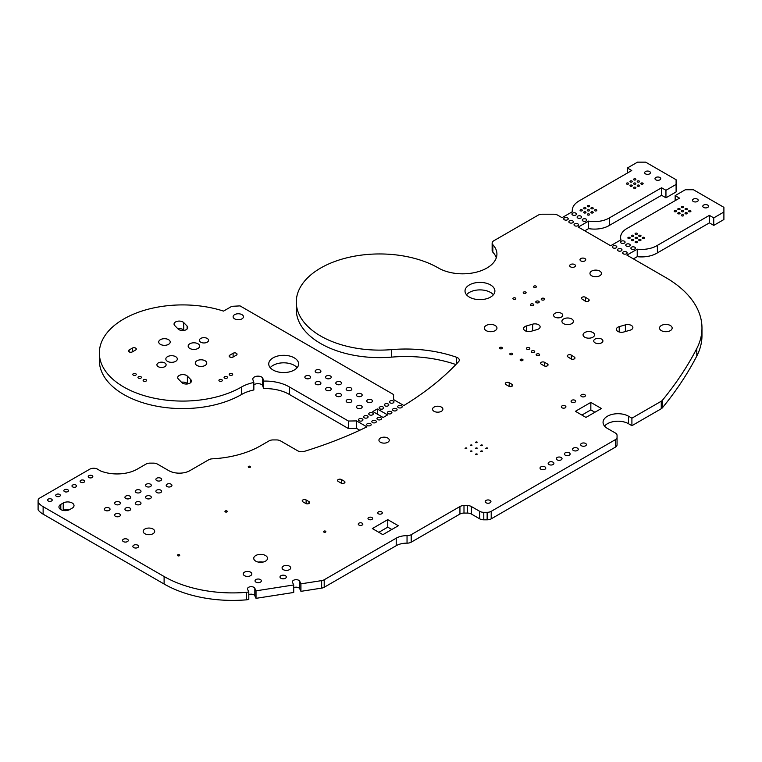 <?xml version="1.0" encoding="UTF-8"?>
<svg xmlns="http://www.w3.org/2000/svg" width="762" height="762" viewBox="0 0 762 762"><rect width="100%" height="100%" fill="white"/><g stroke="black" fill="none" stroke-linecap="round" stroke-linejoin="round"><path stroke-width="1.14" d="M393.583 399.593L393.583 394.554L393.544 399.564L403.86 405.527A352.368 203.435 0 0 0 458.524 361.75A5.744 3.315 0 0 0 459.296 360.102A5.744 3.315 0 0 0 456.543 357.264A97.65 56.378 0 0 0 391.611 349.615A83.287 48.082 0 0 1 296.285 302.038L296.285 309.543A83.287 48.082 0 0 0 391.611 357.121L391.611 349.615M455.886 364.541A97.65 56.378 0 0 0 391.611 357.121M496.3 257.804A34.242 19.774 0 0 0 492.833 252.184L492.833 244.678A34.242 19.774 0 0 1 496.929 254.06A34.242 19.774 0 0 1 475.783 272.32A34.242 19.774 0 0 1 438.464 268.034A83.287 48.082 0 0 0 347.701 257.613A83.287 48.082 0 0 0 296.285 302.038M627.364 173.06L627.364 168.011L631.727 170.536L579.739 200.549A23.565 13.602 0 0 0 572.262 210.493A23.565 13.602 0 0 0 572.357 211.712L562.032 217.675L557.736 215.189A5.744 3.315 0 0 0 553.669 214.217L542.182 214.217A5.801 3.353 0 0 0 538.105 215.189L493.805 240.763A5.772 3.334 0 0 0 492.138 243.107L492.138 250.603A5.772 3.334 0 0 0 492.833 252.184M676.104 184.433L676.104 191.938L665.95 197.796L661.578 195.272L609.59 225.295L609.59 217.789L661.578 187.776L665.95 190.29L676.104 184.433L676.104 179.737L645.643 162.154L637.518 162.154L627.364 168.011M584.778 230.8L588.597 228.6A20.536 11.859 0 0 0 609.59 225.295M723.9 212.026L723.9 219.532L713.746 225.39L709.384 222.875L657.387 252.889L657.387 245.383L709.384 215.37L713.746 217.884L723.9 212.026L723.9 207.34L693.439 189.748L685.314 189.748L675.161 195.615L679.523 198.13L627.536 228.152A21.984 12.687 0 0 0 620.592 237.411A21.984 12.687 0 0 0 620.982 239.792L610.657 245.745L578.282 227.057L588.597 221.094A20.536 11.859 0 0 0 609.59 217.789M633.403 258.88L637.222 256.67A21.631 12.487 0 0 0 657.387 252.889M604.542 426.082A14.935 8.62 0 0 1 628.555 423.739L631.908 425.682L661.264 408.737A5.753 3.315 0 0 0 662.397 407.803A631.85 364.798 0 0 0 696.801 356.016A123.787 71.466 0 0 0 701.973 335.566L701.973 328.07A123.787 71.466 0 0 0 665.721 277.53L626.907 255.127L637.222 249.174A21.631 12.487 0 0 0 657.387 245.383M293.722 587.692A3.734 2.153 0 0 1 299.742 588.778L300.933 591.341L321.64 588.121A5.744 3.315 0 0 0 324.202 587.264L396.23 545.678A14.935 8.62 0 0 1 407.041 543.154A5.744 3.315 0 0 0 411.204 542.182L459.934 514.055A5.744 3.315 0 0 1 463.991 513.083L467.354 513.083A5.744 3.315 0 0 1 471.421 514.055L479.717 518.846A5.744 3.315 0 0 0 483.784 519.817L487.147 519.817A5.744 3.315 0 0 0 491.204 518.846L615.382 447.151A5.744 3.315 0 0 0 617.058 444.808L617.058 437.302L617.058 444.808M321.64 588.121L321.64 580.615L300.933 583.844L299.742 581.282A3.734 2.153 0 0 0 295.646 579.701A3.734 2.153 0 0 0 292.398 581.844A3.734 2.153 0 0 0 292.532 582.406L293.722 584.959L293.722 592.465L256.013 598.341L254.822 595.779A3.734 2.153 0 0 0 248.803 594.693M248.803 591.96L248.803 599.465L246.355 599.846L246.355 592.341L248.803 591.96L247.612 589.397A3.734 2.153 0 0 1 247.479 588.836A3.734 2.153 0 0 1 250.727 586.702A3.734 2.153 0 0 1 254.822 588.274L256.013 590.836L293.722 584.959M164.106 584.016L164.106 576.52L43.129 506.673A23.136 13.364 0 0 1 38.1 502.32L38.1 509.826A23.136 13.364 0 0 0 43.129 514.169L164.106 584.016A96.926 55.959 0 0 0 246.355 599.846M359.778 430.254L356.587 428.415L348.415 428.539L289.465 394.506A33.871 19.555 0 0 0 263.662 388.601L262.709 385.867L262.709 378.362L263.662 381.095A33.871 19.555 0 0 1 289.465 387.001L348.415 421.034L356.587 420.91L366.903 426.863A356.787 205.988 0 0 1 304.6 451.285A5.744 3.315 0 0 1 297.637 450.771L280.53 440.893A5.744 3.315 0 0 0 276.463 439.922L273.101 439.922A5.744 3.315 0 0 0 269.043 440.893L260.566 445.78A78.191 45.139 0 0 1 212.255 458.829A5.744 3.315 0 0 0 208.702 459.781L189.9 470.64A14.935 8.62 0 0 1 168.773 470.64L157.458 464.106A5.744 3.315 0 0 0 153.4 463.134L150.038 463.134A5.744 3.315 0 0 0 145.971 464.106L137.35 469.087A28.718 16.583 0 0 1 100.403 470.878L97.06 468.878A5.744 3.315 0 0 0 89.668 469.23L39.786 498.034A5.744 3.315 0 0 0 38.1 500.377L38.1 502.32M262.938 385.829A5.172 2.981 0 0 0 258.928 383.715A5.172 2.981 0 0 0 253.851 384.839M253.851 382.467L253.851 389.963A33.871 19.555 0 0 0 241.535 394.506L241.535 387.001A33.871 19.555 0 0 1 253.851 382.467L252.898 379.724A5.172 2.981 0 0 1 252.793 379.143A5.172 2.981 0 0 1 257.251 376.18A5.172 2.981 0 0 1 262.938 378.323M393.583 394.554L240.03 305.886L231.791 306.334L223.533 311.106A83.287 48.082 0 0 0 99.355 352.997L99.355 360.502A83.287 48.082 0 0 0 150.771 404.927A83.287 48.082 0 0 0 241.535 394.506M184.023 330.413L183.728 330.108A5.172 2.981 0 0 0 177.813 328.708M187.671 383.924L187.385 383.629A5.172 2.981 0 0 0 181.47 382.219M69.647 509.616A6.315 3.648 0 0 0 63.313 510.454M297.123 367.684A14.935 8.62 0 0 0 283.674 362.817A14.935 8.62 0 0 0 270.224 367.684M493.405 294.77A14.935 8.62 0 0 0 479.955 289.893A14.935 8.62 0 0 0 466.506 294.77M262.928 562.089A6.896 3.981 0 0 0 258.328 562.089M378.819 532.314L387.753 527.152L391.82 529.495M581.901 415.061L590.836 409.908L594.903 412.252M492.138 243.107A5.772 3.334 0 0 0 492.833 244.678M661.264 408.737L661.264 401.231A5.753 3.315 0 0 0 662.397 400.307A631.85 364.798 0 0 0 696.801 348.51A123.787 71.466 0 0 0 701.973 328.07M661.264 401.231L631.908 418.176L628.555 416.233A14.935 8.62 0 0 0 612.277 414.366A14.935 8.62 0 0 0 603.056 422.339A14.935 8.62 0 0 0 607.428 428.435L615.382 433.016A5.744 3.315 0 0 1 617.058 435.359L617.058 437.302A5.744 3.315 0 0 1 615.382 439.655L491.204 511.34A5.744 3.315 0 0 1 487.147 512.312L483.784 512.312A5.744 3.315 0 0 1 479.717 511.34L471.421 506.549A5.744 3.315 0 0 0 467.354 505.577L463.991 505.577A5.744 3.315 0 0 0 459.934 506.549L411.204 534.676A5.744 3.315 0 0 1 407.041 535.648A14.935 8.62 0 0 0 396.23 538.172L324.202 579.758A5.744 3.315 0 0 1 321.64 580.615M164.106 576.52A96.926 55.959 0 0 0 246.355 592.341M99.355 352.997A83.287 48.082 0 0 0 150.771 397.421A83.287 48.082 0 0 0 241.535 387.001M129.13 349.987A2.296 1.324 0 0 0 128.454 350.92A2.296 1.324 0 0 0 129.873 352.149A2.296 1.324 0 0 0 132.378 351.863L135.626 349.987A2.296 1.324 0 0 0 136.303 349.044A2.296 1.324 0 0 0 134.884 347.824A2.296 1.324 0 0 0 132.378 348.11L129.13 349.987L129.13 351.863M178.108 329.003A5.172 2.981 0 0 0 183.918 330.432A5.172 2.981 0 0 0 187.776 327.536A5.172 2.981 0 0 0 187.109 326.079L183.728 322.612A5.172 2.981 0 0 0 177.908 321.183A5.172 2.981 0 0 0 174.05 324.069A5.172 2.981 0 0 0 174.717 325.536L178.108 329.003M160.401 344.357A5.744 3.315 0 0 0 166.668 345.072A5.744 3.315 0 0 0 170.212 342.014A5.744 3.315 0 0 0 164.468 338.69A5.744 3.315 0 0 0 158.725 342.014A5.744 3.315 0 0 0 160.401 344.357M133.312 375.142A1.724 0.991 0 0 0 135.188 375.361A1.724 0.991 0 0 0 136.255 374.437A1.724 0.991 0 0 0 134.531 373.447A1.724 0.991 0 0 0 132.807 374.437A1.724 0.991 0 0 0 133.312 375.142M138.474 378.123A1.724 0.991 0 0 0 140.351 378.343A1.724 0.991 0 0 0 141.418 377.419A1.724 0.991 0 0 0 139.694 376.428A1.724 0.991 0 0 0 137.97 377.419A1.724 0.991 0 0 0 138.474 378.123M143.627 381.105A1.724 0.991 0 0 0 145.504 381.314A1.724 0.991 0 0 0 146.571 380.4A1.724 0.991 0 0 0 144.847 379.4A1.724 0.991 0 0 0 143.123 380.4A1.724 0.991 0 0 0 143.627 381.105M158.267 366.693A4.591 2.657 0 0 0 163.278 367.265A4.591 2.657 0 0 0 166.116 364.817A4.591 2.657 0 0 0 161.525 362.16A4.591 2.657 0 0 0 156.924 364.817A4.591 2.657 0 0 0 158.267 366.693M167.516 361.359A5.744 3.315 0 0 0 173.774 362.074A5.744 3.315 0 0 0 177.317 359.016A5.744 3.315 0 0 0 171.574 355.692A5.744 3.315 0 0 0 165.83 359.016A5.744 3.315 0 0 0 167.516 361.359M189.852 348.463A5.744 3.315 0 0 0 196.11 349.177A5.744 3.315 0 0 0 199.654 346.11A5.744 3.315 0 0 0 193.91 342.795A5.744 3.315 0 0 0 188.166 346.11A5.744 3.315 0 0 0 189.852 348.463M200.72 342.186A4.591 2.657 0 0 0 205.721 342.757A4.591 2.657 0 0 0 208.559 340.309A4.591 2.657 0 0 0 203.968 337.661A4.591 2.657 0 0 0 199.368 340.309A4.591 2.657 0 0 0 200.72 342.186M234.629 318.849A5.172 2.981 0 0 0 240.268 319.497A5.172 2.981 0 0 0 243.459 316.744A5.172 2.981 0 0 0 238.287 313.763A5.172 2.981 0 0 0 233.115 316.744A5.172 2.981 0 0 0 234.629 318.849M181.756 382.514A5.172 2.981 0 0 0 187.576 383.943A5.172 2.981 0 0 0 191.433 381.057A5.172 2.981 0 0 0 190.767 379.59L187.385 376.123A5.172 2.981 0 0 0 181.566 374.694A5.172 2.981 0 0 0 177.708 377.59A5.172 2.981 0 0 0 178.375 379.047L181.756 382.514M196.958 365.465A5.744 3.315 0 0 0 203.216 366.179A5.744 3.315 0 0 0 206.769 363.112A5.744 3.315 0 0 0 201.025 359.797A5.744 3.315 0 0 0 195.272 363.112A5.744 3.315 0 0 0 196.958 365.465M229.857 355.14A2.296 1.324 0 0 0 229.181 356.083A2.296 1.324 0 0 0 230.6 357.302A2.296 1.324 0 0 0 233.105 357.016L236.353 355.14A2.296 1.324 0 0 0 237.03 354.206A2.296 1.324 0 0 0 235.61 352.977A2.296 1.324 0 0 0 233.105 353.263L229.857 355.14L229.857 357.016M219.418 381.105A1.724 0.991 0 0 0 221.294 381.314A1.724 0.991 0 0 0 222.361 380.4A1.724 0.991 0 0 0 220.637 379.4A1.724 0.991 0 0 0 218.913 380.4A1.724 0.991 0 0 0 219.418 381.105M224.58 378.123A1.724 0.991 0 0 0 226.457 378.343A1.724 0.991 0 0 0 227.524 377.419A1.724 0.991 0 0 0 225.8 376.428A1.724 0.991 0 0 0 224.076 377.419A1.724 0.991 0 0 0 224.58 378.123M229.733 375.142A1.724 0.991 0 0 0 231.61 375.361A1.724 0.991 0 0 0 232.677 374.437A1.724 0.991 0 0 0 230.953 373.447A1.724 0.991 0 0 0 229.229 374.437A1.724 0.991 0 0 0 229.733 375.142M48.282 500.986A2.296 1.324 0 0 0 50.787 501.272A2.296 1.324 0 0 0 52.207 500.043A2.296 1.324 0 0 0 49.911 498.719A2.296 1.324 0 0 0 47.615 500.043A2.296 1.324 0 0 0 48.282 500.986M56.407 496.291A2.296 1.324 0 0 0 58.912 496.586A2.296 1.324 0 0 0 60.331 495.357A2.296 1.324 0 0 0 58.036 494.033A2.296 1.324 0 0 0 55.731 495.357A2.296 1.324 0 0 0 56.407 496.291M64.532 491.604A2.296 1.324 0 0 0 67.037 491.89A2.296 1.324 0 0 0 68.456 490.661A2.296 1.324 0 0 0 66.161 489.337A2.296 1.324 0 0 0 63.856 490.661A2.296 1.324 0 0 0 64.532 491.604M72.657 486.918A2.296 1.324 0 0 0 75.162 487.204A2.296 1.324 0 0 0 76.581 485.975A2.296 1.324 0 0 0 74.276 484.651A2.296 1.324 0 0 0 71.98 485.975A2.296 1.324 0 0 0 72.657 486.918M80.782 482.222A2.296 1.324 0 0 0 83.287 482.508A2.296 1.324 0 0 0 84.696 481.289A2.296 1.324 0 0 0 82.401 479.955A2.296 1.324 0 0 0 80.105 481.289A2.296 1.324 0 0 0 80.782 482.222M88.897 477.536A2.296 1.324 0 0 0 91.402 477.822A2.296 1.324 0 0 0 92.821 476.593A2.296 1.324 0 0 0 90.526 475.269A2.296 1.324 0 0 0 88.23 476.593A2.296 1.324 0 0 0 88.897 477.536M60.798 504.406A6.315 3.648 0 0 0 58.941 506.987A6.315 3.648 0 0 0 62.846 510.359A6.315 3.648 0 0 0 69.733 509.568L72.171 508.159A6.315 3.648 0 0 0 74.019 505.577A6.315 3.648 0 0 0 70.114 502.206A6.315 3.648 0 0 0 63.236 502.996L60.798 504.406L60.798 509.568M105.146 510.359A2.877 1.657 0 0 0 108.28 510.721A2.877 1.657 0 0 0 110.052 509.187A2.877 1.657 0 0 0 107.175 507.53A2.877 1.657 0 0 0 104.308 509.187A2.877 1.657 0 0 0 105.146 510.359M115.462 504.406A2.877 1.657 0 0 0 118.596 504.768A2.877 1.657 0 0 0 120.367 503.234A2.877 1.657 0 0 0 117.491 501.577A2.877 1.657 0 0 0 114.624 503.234A2.877 1.657 0 0 0 115.462 504.406M125.778 498.453A2.877 1.657 0 0 0 128.911 498.815A2.877 1.657 0 0 0 130.683 497.281A2.877 1.657 0 0 0 127.816 495.624A2.877 1.657 0 0 0 124.939 497.281A2.877 1.657 0 0 0 125.778 498.453M136.093 492.5A2.877 1.657 0 0 0 139.227 492.852A2.877 1.657 0 0 0 140.999 491.319A2.877 1.657 0 0 0 138.132 489.661A2.877 1.657 0 0 0 135.255 491.319A2.877 1.657 0 0 0 136.093 492.5M146.418 486.537A2.877 1.657 0 0 0 149.542 486.899A2.877 1.657 0 0 0 151.314 485.365A2.877 1.657 0 0 0 148.447 483.708A2.877 1.657 0 0 0 145.571 485.365A2.877 1.657 0 0 0 146.418 486.537M115.462 516.322A2.877 1.657 0 0 0 118.596 516.684A2.877 1.657 0 0 0 120.367 515.15A2.877 1.657 0 0 0 117.491 513.493A2.877 1.657 0 0 0 114.624 515.15A2.877 1.657 0 0 0 115.462 516.322M125.778 510.359A2.877 1.657 0 0 0 128.911 510.721A2.877 1.657 0 0 0 130.683 509.187A2.877 1.657 0 0 0 127.816 507.53A2.877 1.657 0 0 0 124.939 509.187A2.877 1.657 0 0 0 125.778 510.359M136.093 504.406A2.877 1.657 0 0 0 139.227 504.768A2.877 1.657 0 0 0 140.999 503.234A2.877 1.657 0 0 0 138.132 501.577A2.877 1.657 0 0 0 135.255 503.234A2.877 1.657 0 0 0 136.093 504.406M146.418 498.453A2.877 1.657 0 0 0 149.542 498.815A2.877 1.657 0 0 0 151.314 497.281A2.877 1.657 0 0 0 148.447 495.624A2.877 1.657 0 0 0 145.571 497.281A2.877 1.657 0 0 0 146.418 498.453M156.734 492.5A2.877 1.657 0 0 0 159.858 492.852A2.877 1.657 0 0 0 161.63 491.319A2.877 1.657 0 0 0 158.763 489.661A2.877 1.657 0 0 0 155.886 491.319A2.877 1.657 0 0 0 156.734 492.5M156.734 480.584A2.877 1.657 0 0 0 159.858 480.946A2.877 1.657 0 0 0 161.63 479.412A2.877 1.657 0 0 0 158.763 477.755A2.877 1.657 0 0 0 155.886 479.412A2.877 1.657 0 0 0 156.734 480.584M167.049 486.537A2.877 1.657 0 0 0 170.174 486.899A2.877 1.657 0 0 0 171.945 485.365A2.877 1.657 0 0 0 169.078 483.708A2.877 1.657 0 0 0 166.202 485.365A2.877 1.657 0 0 0 167.049 486.537M273.11 370.037A14.935 8.62 0 0 0 289.389 371.904A14.935 8.62 0 0 0 298.609 363.931A14.935 8.62 0 0 0 283.674 355.311A14.935 8.62 0 0 0 268.738 363.931A14.935 8.62 0 0 0 273.11 370.037M305.695 378.352A2.877 1.657 0 0 0 308.829 378.704A2.877 1.657 0 0 0 310.601 377.171A2.877 1.657 0 0 0 307.724 375.514A2.877 1.657 0 0 0 304.857 377.171A2.877 1.657 0 0 0 305.695 378.352M316.011 372.389A2.877 1.657 0 0 0 319.145 372.751A2.877 1.657 0 0 0 320.916 371.218A2.877 1.657 0 0 0 318.04 369.56A2.877 1.657 0 0 0 315.173 371.218A2.877 1.657 0 0 0 316.011 372.389M316.011 384.305A2.877 1.657 0 0 0 319.145 384.667A2.877 1.657 0 0 0 320.916 383.134A2.877 1.657 0 0 0 318.04 381.476A2.877 1.657 0 0 0 315.173 383.134A2.877 1.657 0 0 0 316.011 384.305M326.327 378.352A2.877 1.657 0 0 0 329.46 378.704A2.877 1.657 0 0 0 331.232 377.171A2.877 1.657 0 0 0 328.355 375.514A2.877 1.657 0 0 0 325.488 377.171A2.877 1.657 0 0 0 326.327 378.352M326.327 390.258A2.877 1.657 0 0 0 329.46 390.62A2.877 1.657 0 0 0 331.232 389.087A2.877 1.657 0 0 0 328.355 387.429A2.877 1.657 0 0 0 325.488 389.087A2.877 1.657 0 0 0 326.327 390.258M336.642 384.305A2.877 1.657 0 0 0 339.776 384.667A2.877 1.657 0 0 0 341.547 383.134A2.877 1.657 0 0 0 338.671 381.476A2.877 1.657 0 0 0 335.804 383.134A2.877 1.657 0 0 0 336.642 384.305M336.642 396.221A2.877 1.657 0 0 0 339.776 396.573A2.877 1.657 0 0 0 341.547 395.04A2.877 1.657 0 0 0 338.671 393.382A2.877 1.657 0 0 0 335.804 395.04A2.877 1.657 0 0 0 336.642 396.221M346.958 390.258A2.877 1.657 0 0 0 350.091 390.62A2.877 1.657 0 0 0 351.863 389.087A2.877 1.657 0 0 0 348.996 387.429A2.877 1.657 0 0 0 346.119 389.087A2.877 1.657 0 0 0 346.958 390.258M346.958 402.174A2.877 1.657 0 0 0 350.091 402.536A2.877 1.657 0 0 0 351.863 401.002A2.877 1.657 0 0 0 348.996 399.345A2.877 1.657 0 0 0 346.119 401.002A2.877 1.657 0 0 0 346.958 402.174M357.273 396.221A2.877 1.657 0 0 0 360.407 396.573A2.877 1.657 0 0 0 362.179 395.04A2.877 1.657 0 0 0 359.312 393.382A2.877 1.657 0 0 0 356.435 395.04A2.877 1.657 0 0 0 357.273 396.221M469.392 297.113A14.935 8.62 0 0 0 485.67 298.98A14.935 8.62 0 0 0 494.89 291.017A14.935 8.62 0 0 0 479.955 282.397A14.935 8.62 0 0 0 465.02 291.017A14.935 8.62 0 0 0 469.392 297.113M513.331 299.19A1.438 0.829 0 0 0 514.902 299.371A1.438 0.829 0 0 0 515.788 298.609A1.438 0.829 0 0 0 514.35 297.771A1.438 0.829 0 0 0 512.912 298.609A1.438 0.829 0 0 0 513.331 299.19M523.646 293.237A1.438 0.829 0 0 0 525.218 293.418A1.438 0.829 0 0 0 526.104 292.646A1.438 0.829 0 0 0 524.666 291.817A1.438 0.829 0 0 0 523.227 292.646A1.438 0.829 0 0 0 523.646 293.237M533.962 287.274A1.438 0.829 0 0 0 535.534 287.455A1.438 0.829 0 0 0 536.419 286.693A1.438 0.829 0 0 0 534.981 285.864A1.438 0.829 0 0 0 533.543 286.693A1.438 0.829 0 0 0 533.962 287.274M564.356 219.77A2.257 1.305 0 0 0 566.823 220.056A2.257 1.305 0 0 0 568.214 218.846A2.257 1.305 0 0 0 565.956 217.541A2.257 1.305 0 0 0 563.699 218.846A2.257 1.305 0 0 0 564.356 219.77M572.605 215.008A2.257 1.305 0 0 0 575.072 215.294A2.257 1.305 0 0 0 576.463 214.084A2.257 1.305 0 0 0 574.205 212.779A2.257 1.305 0 0 0 571.948 214.084A2.257 1.305 0 0 0 572.605 215.008M569.519 222.752A2.257 1.305 0 0 0 571.976 223.028A2.257 1.305 0 0 0 573.376 221.828A2.257 1.305 0 0 0 571.119 220.523A2.257 1.305 0 0 0 568.852 221.828A2.257 1.305 0 0 0 569.519 222.752M577.767 217.989A2.257 1.305 0 0 0 580.225 218.265A2.257 1.305 0 0 0 581.625 217.065A2.257 1.305 0 0 0 579.358 215.76A2.257 1.305 0 0 0 577.101 217.065A2.257 1.305 0 0 0 577.767 217.989M574.672 225.723A2.257 1.305 0 0 0 577.139 226.009A2.257 1.305 0 0 0 578.529 224.8A2.257 1.305 0 0 0 576.272 223.495A2.257 1.305 0 0 0 574.015 224.8A2.257 1.305 0 0 0 574.672 225.723M582.92 220.961A2.257 1.305 0 0 0 585.387 221.247A2.257 1.305 0 0 0 586.778 220.037A2.257 1.305 0 0 0 584.521 218.732A2.257 1.305 0 0 0 582.263 220.037A2.257 1.305 0 0 0 582.92 220.961M580.406 210.788A1.153 0.667 0 0 0 581.663 210.931A1.153 0.667 0 0 0 582.368 210.322A1.153 0.667 0 0 0 581.225 209.655A1.153 0.667 0 0 0 580.072 210.322A1.153 0.667 0 0 0 580.406 210.788M584.025 208.702A1.153 0.667 0 0 0 585.273 208.845A1.153 0.667 0 0 0 585.988 208.236A1.153 0.667 0 0 0 584.835 207.569A1.153 0.667 0 0 0 583.682 208.236A1.153 0.667 0 0 0 584.025 208.702M587.635 206.616A1.153 0.667 0 0 0 588.893 206.759A1.153 0.667 0 0 0 589.597 206.14A1.153 0.667 0 0 0 588.454 205.483A1.153 0.667 0 0 0 587.302 206.14A1.153 0.667 0 0 0 587.635 206.616M584.025 212.874A1.153 0.667 0 0 0 585.273 213.017A1.153 0.667 0 0 0 585.988 212.407A1.153 0.667 0 0 0 584.835 211.741A1.153 0.667 0 0 0 583.682 212.407A1.153 0.667 0 0 0 584.025 212.874M587.597 210.807A1.153 0.667 0 0 0 588.845 210.95A1.153 0.667 0 0 0 589.559 210.341A1.153 0.667 0 0 0 588.407 209.674A1.153 0.667 0 0 0 587.264 210.341A1.153 0.667 0 0 0 587.597 210.807M591.255 208.702A1.153 0.667 0 0 0 592.503 208.845A1.153 0.667 0 0 0 593.217 208.236A1.153 0.667 0 0 0 592.064 207.569A1.153 0.667 0 0 0 590.921 208.236A1.153 0.667 0 0 0 591.255 208.702M587.635 214.96A1.153 0.667 0 0 0 588.893 215.103A1.153 0.667 0 0 0 589.597 214.493A1.153 0.667 0 0 0 588.454 213.827A1.153 0.667 0 0 0 587.302 214.493A1.153 0.667 0 0 0 587.635 214.96M591.255 212.874A1.153 0.667 0 0 0 592.503 213.017A1.153 0.667 0 0 0 593.217 212.407A1.153 0.667 0 0 0 592.064 211.741A1.153 0.667 0 0 0 590.921 212.407A1.153 0.667 0 0 0 591.255 212.874M594.865 210.788A1.153 0.667 0 0 0 596.122 210.931A1.153 0.667 0 0 0 596.827 210.322A1.153 0.667 0 0 0 595.684 209.655A1.153 0.667 0 0 0 594.531 210.322A1.153 0.667 0 0 0 594.865 210.788M626.707 184.052A1.153 0.667 0 0 0 627.964 184.194A1.153 0.667 0 0 0 628.669 183.585A1.153 0.667 0 0 0 627.526 182.918A1.153 0.667 0 0 0 626.374 183.585A1.153 0.667 0 0 0 626.707 184.052M630.326 181.966A1.153 0.667 0 0 0 631.574 182.108A1.153 0.667 0 0 0 632.289 181.499A1.153 0.667 0 0 0 631.136 180.832A1.153 0.667 0 0 0 629.993 181.499A1.153 0.667 0 0 0 630.326 181.966M633.936 179.88A1.153 0.667 0 0 0 635.194 180.023A1.153 0.667 0 0 0 635.899 179.413A1.153 0.667 0 0 0 634.756 178.746A1.153 0.667 0 0 0 633.603 179.413A1.153 0.667 0 0 0 633.936 179.88M645.519 173.879A2.877 1.657 0 0 0 648.643 174.241A2.877 1.657 0 0 0 650.424 172.707A2.877 1.657 0 0 0 647.548 171.05A2.877 1.657 0 0 0 644.671 172.707A2.877 1.657 0 0 0 645.519 173.879M630.326 186.138A1.153 0.667 0 0 0 631.574 186.29A1.153 0.667 0 0 0 632.289 185.671A1.153 0.667 0 0 0 631.136 185.014A1.153 0.667 0 0 0 629.993 185.671A1.153 0.667 0 0 0 630.326 186.138M633.936 188.233A1.153 0.667 0 0 0 635.194 188.376A1.153 0.667 0 0 0 635.899 187.757A1.153 0.667 0 0 0 634.756 187.1A1.153 0.667 0 0 0 633.603 187.757A1.153 0.667 0 0 0 633.936 188.233M633.898 184.08A1.153 0.667 0 0 0 635.156 184.223A1.153 0.667 0 0 0 635.86 183.613A1.153 0.667 0 0 0 634.717 182.947A1.153 0.667 0 0 0 633.565 183.613A1.153 0.667 0 0 0 633.898 184.08M637.556 181.966A1.153 0.667 0 0 0 638.804 182.108A1.153 0.667 0 0 0 639.518 181.499A1.153 0.667 0 0 0 638.365 180.832A1.153 0.667 0 0 0 637.222 181.499A1.153 0.667 0 0 0 637.556 181.966M637.556 186.138A1.153 0.667 0 0 0 638.804 186.29A1.153 0.667 0 0 0 639.518 185.671A1.153 0.667 0 0 0 638.365 185.014A1.153 0.667 0 0 0 637.222 185.671A1.153 0.667 0 0 0 637.556 186.138M641.175 184.052A1.153 0.667 0 0 0 642.423 184.194A1.153 0.667 0 0 0 643.128 183.585A1.153 0.667 0 0 0 641.985 182.918A1.153 0.667 0 0 0 640.832 183.585A1.153 0.667 0 0 0 641.175 184.052M655.834 179.832A2.877 1.657 0 0 0 658.959 180.194A2.877 1.657 0 0 0 660.74 178.66A2.877 1.657 0 0 0 657.863 177.003A2.877 1.657 0 0 0 654.996 178.66A2.877 1.657 0 0 0 655.834 179.832M570.528 266.862A2.877 1.657 0 0 0 573.662 267.224A2.877 1.657 0 0 0 575.434 265.69A2.877 1.657 0 0 0 572.557 264.033A2.877 1.657 0 0 0 569.69 265.69A2.877 1.657 0 0 0 570.528 266.862M580.844 260.909A2.877 1.657 0 0 0 583.978 261.271A2.877 1.657 0 0 0 585.749 259.737A2.877 1.657 0 0 0 582.873 258.08A2.877 1.657 0 0 0 580.006 259.737A2.877 1.657 0 0 0 580.844 260.909M612.981 247.84A2.257 1.305 0 0 0 615.448 248.126A2.257 1.305 0 0 0 616.839 246.926A2.257 1.305 0 0 0 614.582 245.612A2.257 1.305 0 0 0 612.324 246.926A2.257 1.305 0 0 0 612.981 247.84M621.23 243.078A2.257 1.305 0 0 0 623.697 243.364A2.257 1.305 0 0 0 625.088 242.164A2.257 1.305 0 0 0 622.83 240.849A2.257 1.305 0 0 0 620.573 242.164A2.257 1.305 0 0 0 621.23 243.078M628.212 238.382A1.153 0.667 0 0 0 629.46 238.525A1.153 0.667 0 0 0 630.164 237.915A1.153 0.667 0 0 0 629.021 237.249A1.153 0.667 0 0 0 627.869 237.915A1.153 0.667 0 0 0 628.212 238.382M631.822 236.296A1.153 0.667 0 0 0 633.079 236.439A1.153 0.667 0 0 0 633.784 235.829A1.153 0.667 0 0 0 632.631 235.163A1.153 0.667 0 0 0 631.488 235.829A1.153 0.667 0 0 0 631.822 236.296M635.441 234.21A1.153 0.667 0 0 0 636.689 234.353A1.153 0.667 0 0 0 637.403 233.744A1.153 0.667 0 0 0 636.251 233.077A1.153 0.667 0 0 0 635.098 233.744A1.153 0.667 0 0 0 635.441 234.21M674.513 211.655A1.153 0.667 0 0 0 675.761 211.798A1.153 0.667 0 0 0 676.475 211.179A1.153 0.667 0 0 0 675.322 210.522A1.153 0.667 0 0 0 674.17 211.179A1.153 0.667 0 0 0 674.513 211.655M678.123 209.56A1.153 0.667 0 0 0 679.38 209.712A1.153 0.667 0 0 0 680.085 209.093A1.153 0.667 0 0 0 678.942 208.436A1.153 0.667 0 0 0 677.789 209.093A1.153 0.667 0 0 0 678.123 209.56M681.742 207.474A1.153 0.667 0 0 0 682.99 207.616A1.153 0.667 0 0 0 683.704 207.007A1.153 0.667 0 0 0 682.552 206.35A1.153 0.667 0 0 0 681.399 207.007A1.153 0.667 0 0 0 681.742 207.474M693.315 201.473A2.877 1.657 0 0 0 696.449 201.835A2.877 1.657 0 0 0 698.221 200.301A2.877 1.657 0 0 0 695.344 198.644A2.877 1.657 0 0 0 692.477 200.301A2.877 1.657 0 0 0 693.315 201.473M123.387 541.601A2.877 1.657 0 0 0 126.511 541.953A2.877 1.657 0 0 0 128.292 540.429A2.877 1.657 0 0 0 125.416 538.772A2.877 1.657 0 0 0 122.539 540.429A2.877 1.657 0 0 0 123.387 541.601M133.702 547.554A2.877 1.657 0 0 0 136.827 547.916A2.877 1.657 0 0 0 138.608 546.383A2.877 1.657 0 0 0 135.731 544.725A2.877 1.657 0 0 0 132.864 546.383A2.877 1.657 0 0 0 133.702 547.554M144.875 533.724A5.744 3.315 0 0 0 151.133 534.438A5.744 3.315 0 0 0 154.676 531.371A5.744 3.315 0 0 0 148.933 528.056A5.744 3.315 0 0 0 143.189 531.371A5.744 3.315 0 0 0 144.875 533.724M248.583 467.297A1.153 0.667 0 0 0 249.831 467.439A1.153 0.667 0 0 0 250.536 466.83A1.153 0.667 0 0 0 249.393 466.173A1.153 0.667 0 0 0 248.241 466.83A1.153 0.667 0 0 0 248.583 467.297M225.295 511.912A1.153 0.667 0 0 0 226.543 512.054A1.153 0.667 0 0 0 227.247 511.445A1.153 0.667 0 0 0 226.104 510.778A1.153 0.667 0 0 0 224.952 511.445A1.153 0.667 0 0 0 225.295 511.912M177.765 555.736A1.153 0.667 0 0 0 179.022 555.879A1.153 0.667 0 0 0 179.727 555.269A1.153 0.667 0 0 0 178.584 554.603A1.153 0.667 0 0 0 177.432 555.269A1.153 0.667 0 0 0 177.765 555.736M306.114 499.948A2.296 1.324 0 0 0 303.609 499.662A2.296 1.324 0 0 0 302.2 500.891A2.296 1.324 0 0 0 302.866 501.825L305.714 503.472A2.296 1.324 0 0 0 308.219 503.758A2.296 1.324 0 0 0 309.629 502.529A2.296 1.324 0 0 0 308.962 501.596L306.114 499.948L306.114 503.653M357.273 408.127A2.877 1.657 0 0 0 360.407 408.489A2.877 1.657 0 0 0 362.179 406.956A2.877 1.657 0 0 0 359.312 405.298A2.877 1.657 0 0 0 356.435 406.956A2.877 1.657 0 0 0 357.273 408.127M367.598 402.174A2.877 1.657 0 0 0 370.723 402.536A2.877 1.657 0 0 0 372.494 401.002A2.877 1.657 0 0 0 369.627 399.345A2.877 1.657 0 0 0 366.751 401.002A2.877 1.657 0 0 0 367.598 402.174M359.083 420.757A2.257 1.305 0 0 0 361.55 421.043A2.257 1.305 0 0 0 362.95 419.843A2.257 1.305 0 0 0 360.683 418.529A2.257 1.305 0 0 0 358.426 419.843A2.257 1.305 0 0 0 359.083 420.757M364.246 417.786A2.257 1.305 0 0 0 366.712 418.071A2.257 1.305 0 0 0 368.103 416.862A2.257 1.305 0 0 0 365.846 415.557A2.257 1.305 0 0 0 363.579 416.862A2.257 1.305 0 0 0 364.246 417.786M369.408 414.804A2.257 1.305 0 0 0 371.866 415.09A2.257 1.305 0 0 0 373.266 413.88A2.257 1.305 0 0 0 370.999 412.575A2.257 1.305 0 0 0 368.741 413.88A2.257 1.305 0 0 0 369.408 414.804M367.332 425.52A2.257 1.305 0 0 0 369.799 425.806A2.257 1.305 0 0 0 371.199 424.596A2.257 1.305 0 0 0 368.932 423.291A2.257 1.305 0 0 0 366.674 424.596A2.257 1.305 0 0 0 367.332 425.52M372.494 422.548A2.257 1.305 0 0 0 374.961 422.824A2.257 1.305 0 0 0 376.352 421.624A2.257 1.305 0 0 0 374.094 420.319A2.257 1.305 0 0 0 371.827 421.624A2.257 1.305 0 0 0 372.494 422.548M377.657 419.567A2.257 1.305 0 0 0 380.114 419.852A2.257 1.305 0 0 0 381.514 418.643A2.257 1.305 0 0 0 379.247 417.338A2.257 1.305 0 0 0 376.99 418.643A2.257 1.305 0 0 0 377.657 419.567M377.295 408.946L387.61 414.909L383.143 417.481L372.828 411.528L377.295 408.946L377.295 414.109M379.8 408.803A2.257 1.305 0 0 0 382.267 409.089A2.257 1.305 0 0 0 383.667 407.88A2.257 1.305 0 0 0 381.4 406.575A2.257 1.305 0 0 0 379.143 407.88A2.257 1.305 0 0 0 379.8 408.803M384.962 405.822A2.257 1.305 0 0 0 387.429 406.108A2.257 1.305 0 0 0 388.82 404.898A2.257 1.305 0 0 0 386.563 403.593A2.257 1.305 0 0 0 384.296 404.898A2.257 1.305 0 0 0 384.962 405.822M388.048 413.566A2.257 1.305 0 0 0 390.515 413.852A2.257 1.305 0 0 0 391.916 412.642A2.257 1.305 0 0 0 389.649 411.337A2.257 1.305 0 0 0 387.391 412.642A2.257 1.305 0 0 0 388.048 413.566M393.211 410.585A2.257 1.305 0 0 0 395.668 410.87A2.257 1.305 0 0 0 397.069 409.661A2.257 1.305 0 0 0 394.811 408.356A2.257 1.305 0 0 0 392.544 409.661A2.257 1.305 0 0 0 393.211 410.585M390.115 402.85A2.257 1.305 0 0 0 392.582 403.127A2.257 1.305 0 0 0 393.983 401.926A2.257 1.305 0 0 0 391.716 400.622A2.257 1.305 0 0 0 389.458 401.926A2.257 1.305 0 0 0 390.115 402.85M398.364 407.613A2.257 1.305 0 0 0 400.831 407.889A2.257 1.305 0 0 0 402.231 406.689A2.257 1.305 0 0 0 399.964 405.384A2.257 1.305 0 0 0 397.707 406.689A2.257 1.305 0 0 0 398.364 407.613M341.452 479.555A2.296 1.324 0 0 0 338.947 479.26A2.296 1.324 0 0 0 337.528 480.489A2.296 1.324 0 0 0 338.204 481.422L341.052 483.07A2.296 1.324 0 0 0 343.548 483.356A2.296 1.324 0 0 0 344.967 482.127A2.296 1.324 0 0 0 344.3 481.193L341.452 479.555L341.452 483.251M380.448 442.265A5.172 2.981 0 0 0 386.077 442.913A5.172 2.981 0 0 0 389.268 440.16A5.172 2.981 0 0 0 384.105 437.169A5.172 2.981 0 0 0 378.933 440.16A5.172 2.981 0 0 0 380.448 442.265M434.054 411.309A5.172 2.981 0 0 0 439.693 411.956A5.172 2.981 0 0 0 442.884 409.204A5.172 2.981 0 0 0 437.712 406.213A5.172 2.981 0 0 0 432.549 409.204A5.172 2.981 0 0 0 434.054 411.309M244.488 575.672A4.305 2.486 0 0 0 249.184 576.215A4.305 2.486 0 0 0 251.851 573.919A4.305 2.486 0 0 0 247.536 571.433A4.305 2.486 0 0 0 243.23 573.919A4.305 2.486 0 0 0 244.488 575.672M255.756 561.156A6.896 3.981 0 0 0 263.261 562.023A6.896 3.981 0 0 0 267.519 558.346A6.896 3.981 0 0 0 260.623 554.365A6.896 3.981 0 0 0 253.736 558.346A6.896 3.981 0 0 0 255.756 561.156M255.956 582.139A3.162 1.819 0 0 0 259.404 582.539A3.162 1.819 0 0 0 261.347 580.854A3.162 1.819 0 0 0 258.194 579.025A3.162 1.819 0 0 0 255.032 580.854A3.162 1.819 0 0 0 255.956 582.139M283.331 569.671A4.305 2.486 0 0 0 288.026 570.205A4.305 2.486 0 0 0 290.684 567.909A4.305 2.486 0 0 0 286.379 565.423A4.305 2.486 0 0 0 282.064 567.909A4.305 2.486 0 0 0 283.331 569.671M323.907 532.114A1.153 0.667 0 0 0 325.155 532.257A1.153 0.667 0 0 0 325.869 531.647A1.153 0.667 0 0 0 324.717 530.981A1.153 0.667 0 0 0 323.564 531.647A1.153 0.667 0 0 0 323.907 532.114M358.921 525.047A2.296 1.324 0 0 0 361.426 525.332A2.296 1.324 0 0 0 362.845 524.104A2.296 1.324 0 0 0 360.54 522.78A2.296 1.324 0 0 0 358.245 524.104A2.296 1.324 0 0 0 358.921 525.047M280.921 578.282A3.162 1.819 0 0 0 284.369 578.672A3.162 1.819 0 0 0 286.312 576.986A3.162 1.819 0 0 0 283.159 575.167A3.162 1.819 0 0 0 279.997 576.986A3.162 1.819 0 0 0 280.921 578.282M368.665 519.417A2.296 1.324 0 0 0 371.17 519.703A2.296 1.324 0 0 0 372.589 518.474A2.296 1.324 0 0 0 370.294 517.15A2.296 1.324 0 0 0 367.989 518.474A2.296 1.324 0 0 0 368.665 519.417M378.419 513.788A2.296 1.324 0 0 0 380.914 514.074A2.296 1.324 0 0 0 382.333 512.845A2.296 1.324 0 0 0 380.038 511.521A2.296 1.324 0 0 0 377.742 512.845A2.296 1.324 0 0 0 378.419 513.788M465.106 448.513A1.01 0.581 0 0 0 466.83 448.104A1.01 0.581 0 0 0 465.106 448.513M470.287 445.522A1.01 0.581 0 0 0 472.002 445.113A1.01 0.581 0 0 0 470.287 445.522M475.469 442.532A1.01 0.581 0 0 0 477.183 442.122A1.01 0.581 0 0 0 475.469 442.532M470.287 451.504A1.01 0.581 0 0 0 472.002 451.094A1.01 0.581 0 0 0 470.287 451.504M475.469 454.495A1.01 0.581 0 0 0 477.183 454.085A1.01 0.581 0 0 0 475.469 454.495M475.469 448.513A1.01 0.581 0 0 0 477.183 448.104A1.01 0.581 0 0 0 475.469 448.513M480.641 445.522A1.01 0.581 0 0 0 482.365 445.113A1.01 0.581 0 0 0 480.641 445.522M480.641 451.504A1.01 0.581 0 0 0 482.365 451.094A1.01 0.581 0 0 0 480.641 451.504M485.823 448.513A1.01 0.581 0 0 0 487.537 448.104A1.01 0.581 0 0 0 485.823 448.513M372.323 528.561L387.753 519.646L398.316 525.742L382.886 534.657L372.323 528.561M486.051 502.768A2.877 1.657 0 0 0 489.175 503.13A2.877 1.657 0 0 0 490.947 501.596A2.877 1.657 0 0 0 488.08 499.939A2.877 1.657 0 0 0 485.203 501.596A2.877 1.657 0 0 0 486.051 502.768M540.877 469.23A2.877 1.657 0 0 0 544.011 469.592A2.877 1.657 0 0 0 545.783 468.058A2.877 1.657 0 0 0 542.906 466.401A2.877 1.657 0 0 0 540.039 468.058A2.877 1.657 0 0 0 540.877 469.23M549.002 464.544A2.877 1.657 0 0 0 552.136 464.906A2.877 1.657 0 0 0 553.907 463.372A2.877 1.657 0 0 0 551.031 461.715A2.877 1.657 0 0 0 548.164 463.372A2.877 1.657 0 0 0 549.002 464.544M557.127 459.857A2.877 1.657 0 0 0 560.261 460.21A2.877 1.657 0 0 0 562.032 458.676A2.877 1.657 0 0 0 559.156 457.019A2.877 1.657 0 0 0 556.289 458.676A2.877 1.657 0 0 0 557.127 459.857M499.92 348.625A1.438 0.829 0 0 0 501.491 348.805A1.438 0.829 0 0 0 502.377 348.043A1.438 0.829 0 0 0 500.939 347.215A1.438 0.829 0 0 0 499.501 348.043A1.438 0.829 0 0 0 499.92 348.625M510.235 354.587A1.438 0.829 0 0 0 511.807 354.759A1.438 0.829 0 0 0 512.693 353.997A1.438 0.829 0 0 0 511.254 353.168A1.438 0.829 0 0 0 509.816 353.997A1.438 0.829 0 0 0 510.235 354.587M486.185 330.641A6.315 3.648 0 0 0 493.071 331.432A6.315 3.648 0 0 0 496.967 328.07A6.315 3.648 0 0 0 490.652 324.422A6.315 3.648 0 0 0 484.327 328.07A6.315 3.648 0 0 0 486.185 330.641M530.857 305.476A1.724 0.991 0 0 0 532.733 305.695A1.724 0.991 0 0 0 533.791 304.781A1.724 0.991 0 0 0 532.067 303.781A1.724 0.991 0 0 0 530.352 304.781A1.724 0.991 0 0 0 530.857 305.476M536.277 302.666A1.724 0.991 0 0 0 538.153 302.876A1.724 0.991 0 0 0 539.22 301.962A1.724 0.991 0 0 0 537.496 300.961A1.724 0.991 0 0 0 535.772 301.962A1.724 0.991 0 0 0 536.277 302.666M541.696 299.847A1.724 0.991 0 0 0 543.573 300.057A1.724 0.991 0 0 0 544.639 299.142A1.724 0.991 0 0 0 542.915 298.142A1.724 0.991 0 0 0 541.191 299.142A1.724 0.991 0 0 0 541.696 299.847M526.475 325.945A5.172 2.981 0 0 0 523.599 328.622A5.172 2.981 0 0 0 531.066 331.299L537.239 329.527A5.172 2.981 0 0 0 540.115 326.85A5.172 2.981 0 0 0 532.648 324.174L526.475 325.945L526.475 331.299M554.898 317.078A4.591 2.657 0 0 0 559.908 317.659A4.591 2.657 0 0 0 562.747 315.201A4.591 2.657 0 0 0 558.155 312.553A4.591 2.657 0 0 0 553.555 315.201A4.591 2.657 0 0 0 554.898 317.078M563.604 323.65A5.744 3.315 0 0 0 569.862 324.364A5.744 3.315 0 0 0 573.405 321.307A5.744 3.315 0 0 0 567.661 317.992A5.744 3.315 0 0 0 561.918 321.307A5.744 3.315 0 0 0 563.604 323.65M520.551 360.54A1.438 0.829 0 0 0 522.122 360.721A1.438 0.829 0 0 0 523.008 359.95A1.438 0.829 0 0 0 521.57 359.121A1.438 0.829 0 0 0 520.132 359.95A1.438 0.829 0 0 0 520.551 360.54M509.197 382.705A2.296 1.324 0 0 0 506.692 382.419A2.296 1.324 0 0 0 505.273 383.638A2.296 1.324 0 0 0 505.949 384.581L508.797 386.22A2.296 1.324 0 0 0 511.292 386.505A2.296 1.324 0 0 0 512.712 385.286A2.296 1.324 0 0 0 512.045 384.343L509.197 382.705L509.197 386.41M526.885 349.177A1.724 0.991 0 0 0 528.761 349.396A1.724 0.991 0 0 0 529.828 348.472A1.724 0.991 0 0 0 528.104 347.482A1.724 0.991 0 0 0 526.38 348.472A1.724 0.991 0 0 0 526.885 349.177M531.771 352.311A1.724 0.991 0 0 0 533.648 352.52A1.724 0.991 0 0 0 534.705 351.606A1.724 0.991 0 0 0 532.981 350.606A1.724 0.991 0 0 0 531.266 351.606A1.724 0.991 0 0 0 531.771 352.311M536.648 355.435A1.724 0.991 0 0 0 538.524 355.654A1.724 0.991 0 0 0 539.591 354.73A1.724 0.991 0 0 0 537.867 353.739A1.724 0.991 0 0 0 536.143 354.73A1.724 0.991 0 0 0 536.648 355.435M544.535 362.302A2.296 1.324 0 0 0 542.03 362.017A2.296 1.324 0 0 0 540.61 363.245A2.296 1.324 0 0 0 541.287 364.179L544.125 365.817A2.296 1.324 0 0 0 546.63 366.112A2.296 1.324 0 0 0 548.049 364.884A2.296 1.324 0 0 0 547.383 363.941L544.535 362.302L544.535 366.008M571.309 355.111A2.296 1.324 0 0 0 568.776 354.759A2.296 1.324 0 0 0 567.299 355.997A2.296 1.324 0 0 0 567.89 356.883L570.967 358.854A2.296 1.324 0 0 0 573.5 359.207A2.296 1.324 0 0 0 574.967 357.969A2.296 1.324 0 0 0 574.377 357.083L571.309 355.111L571.309 359.035M584.74 337.204A5.744 3.315 0 0 0 590.998 337.928A5.744 3.315 0 0 0 594.551 334.861A5.744 3.315 0 0 0 588.807 331.546A5.744 3.315 0 0 0 583.063 334.861A5.744 3.315 0 0 0 584.74 337.204M595.065 342.833A4.591 2.657 0 0 0 600.075 343.414A4.591 2.657 0 0 0 602.913 340.957A4.591 2.657 0 0 0 598.313 338.309A4.591 2.657 0 0 0 593.722 340.957A4.591 2.657 0 0 0 595.065 342.833M619.22 326.641A5.172 2.981 0 0 0 616.353 329.317A5.172 2.981 0 0 0 623.821 331.984L629.993 330.222A5.172 2.981 0 0 0 632.87 327.546A5.172 2.981 0 0 0 625.392 324.869L619.22 326.641L619.22 331.984M591.645 275.777A5.744 3.315 0 0 0 597.913 276.492A5.744 3.315 0 0 0 601.456 273.425A5.744 3.315 0 0 0 595.713 270.11A5.744 3.315 0 0 0 589.969 273.425A5.744 3.315 0 0 0 591.645 275.777M618.144 250.822A2.257 1.305 0 0 0 620.601 251.108A2.257 1.305 0 0 0 622.002 249.898A2.257 1.305 0 0 0 619.744 248.593A2.257 1.305 0 0 0 617.477 249.898A2.257 1.305 0 0 0 618.144 250.822M626.393 246.059A2.257 1.305 0 0 0 628.85 246.345A2.257 1.305 0 0 0 630.25 245.135A2.257 1.305 0 0 0 627.993 243.83A2.257 1.305 0 0 0 625.726 245.135A2.257 1.305 0 0 0 626.393 246.059M623.297 253.803A2.257 1.305 0 0 0 625.764 254.079A2.257 1.305 0 0 0 627.164 252.879A2.257 1.305 0 0 0 624.897 251.574A2.257 1.305 0 0 0 622.64 252.879A2.257 1.305 0 0 0 623.297 253.803M631.546 249.041A2.257 1.305 0 0 0 634.013 249.317A2.257 1.305 0 0 0 635.413 248.117A2.257 1.305 0 0 0 633.146 246.812A2.257 1.305 0 0 0 630.888 248.117A2.257 1.305 0 0 0 631.546 249.041M585.502 297.304A2.296 1.324 0 0 0 582.968 296.951A2.296 1.324 0 0 0 581.492 298.19A2.296 1.324 0 0 0 582.082 299.085L585.159 301.057A2.296 1.324 0 0 0 587.692 301.4A2.296 1.324 0 0 0 589.169 300.161A2.296 1.324 0 0 0 588.578 299.275L585.502 297.304L585.502 301.228M631.822 240.468A1.153 0.667 0 0 0 633.079 240.611A1.153 0.667 0 0 0 633.784 240.001A1.153 0.667 0 0 0 632.631 239.335A1.153 0.667 0 0 0 631.488 240.001A1.153 0.667 0 0 0 631.822 240.468M635.441 242.554A1.153 0.667 0 0 0 636.689 242.697A1.153 0.667 0 0 0 637.403 242.087A1.153 0.667 0 0 0 636.251 241.43A1.153 0.667 0 0 0 635.098 242.087A1.153 0.667 0 0 0 635.441 242.554M635.394 238.411A1.153 0.667 0 0 0 636.651 238.554A1.153 0.667 0 0 0 637.356 237.935A1.153 0.667 0 0 0 636.213 237.277A1.153 0.667 0 0 0 635.06 237.935A1.153 0.667 0 0 0 635.394 238.411M639.051 236.296A1.153 0.667 0 0 0 640.309 236.439A1.153 0.667 0 0 0 641.013 235.829A1.153 0.667 0 0 0 639.861 235.163A1.153 0.667 0 0 0 638.718 235.829A1.153 0.667 0 0 0 639.051 236.296M639.051 240.468A1.153 0.667 0 0 0 640.309 240.611A1.153 0.667 0 0 0 641.013 240.001A1.153 0.667 0 0 0 639.861 239.335A1.153 0.667 0 0 0 638.718 240.001A1.153 0.667 0 0 0 639.051 240.468M642.671 238.382A1.153 0.667 0 0 0 643.919 238.525A1.153 0.667 0 0 0 644.633 237.915A1.153 0.667 0 0 0 643.48 237.249A1.153 0.667 0 0 0 642.328 237.915A1.153 0.667 0 0 0 642.671 238.382M678.123 213.741A1.153 0.667 0 0 0 679.38 213.884A1.153 0.667 0 0 0 680.085 213.265A1.153 0.667 0 0 0 678.942 212.608A1.153 0.667 0 0 0 677.789 213.265A1.153 0.667 0 0 0 678.123 213.741M681.742 215.827A1.153 0.667 0 0 0 682.99 215.97A1.153 0.667 0 0 0 683.704 215.36A1.153 0.667 0 0 0 682.552 214.694A1.153 0.667 0 0 0 681.399 215.36A1.153 0.667 0 0 0 681.742 215.827M681.704 211.674A1.153 0.667 0 0 0 682.952 211.817A1.153 0.667 0 0 0 683.657 211.207A1.153 0.667 0 0 0 682.514 210.541A1.153 0.667 0 0 0 681.361 211.207A1.153 0.667 0 0 0 681.704 211.674M685.352 209.56A1.153 0.667 0 0 0 686.61 209.712A1.153 0.667 0 0 0 687.314 209.093A1.153 0.667 0 0 0 686.171 208.436A1.153 0.667 0 0 0 685.019 209.093A1.153 0.667 0 0 0 685.352 209.56M685.352 213.741A1.153 0.667 0 0 0 686.61 213.884A1.153 0.667 0 0 0 687.314 213.265A1.153 0.667 0 0 0 686.171 212.608A1.153 0.667 0 0 0 685.019 213.265A1.153 0.667 0 0 0 685.352 213.741M688.972 211.655A1.153 0.667 0 0 0 690.22 211.798A1.153 0.667 0 0 0 690.934 211.179A1.153 0.667 0 0 0 689.781 210.522A1.153 0.667 0 0 0 688.629 211.179A1.153 0.667 0 0 0 688.972 211.655M703.631 207.426A2.877 1.657 0 0 0 706.765 207.788A2.877 1.657 0 0 0 708.536 206.254A2.877 1.657 0 0 0 705.66 204.597A2.877 1.657 0 0 0 702.793 206.254A2.877 1.657 0 0 0 703.631 207.426M562.004 407.794A2.296 1.324 0 0 0 564.509 408.08A2.296 1.324 0 0 0 565.918 406.86A2.296 1.324 0 0 0 563.623 405.527A2.296 1.324 0 0 0 561.327 406.86A2.296 1.324 0 0 0 562.004 407.794M571.748 402.165A2.296 1.324 0 0 0 574.253 402.45A2.296 1.324 0 0 0 575.672 401.231A2.296 1.324 0 0 0 573.376 399.907A2.296 1.324 0 0 0 571.071 401.231A2.296 1.324 0 0 0 571.748 402.165M581.492 396.535A2.296 1.324 0 0 0 583.997 396.831A2.296 1.324 0 0 0 585.416 395.602A2.296 1.324 0 0 0 583.121 394.278A2.296 1.324 0 0 0 580.825 395.602A2.296 1.324 0 0 0 581.492 396.535M585.959 417.414L575.405 411.309L590.836 402.403L601.399 408.499L585.959 417.414M565.252 455.162A2.877 1.657 0 0 0 568.376 455.524A2.877 1.657 0 0 0 570.147 453.99A2.877 1.657 0 0 0 567.28 452.333A2.877 1.657 0 0 0 564.404 453.99A2.877 1.657 0 0 0 565.252 455.162M573.376 450.475A2.877 1.657 0 0 0 576.501 450.837A2.877 1.657 0 0 0 578.272 449.304A2.877 1.657 0 0 0 575.405 447.646A2.877 1.657 0 0 0 572.529 449.304A2.877 1.657 0 0 0 573.376 450.475M581.492 445.78A2.877 1.657 0 0 0 584.625 446.141A2.877 1.657 0 0 0 586.397 444.608A2.877 1.657 0 0 0 583.53 442.951A2.877 1.657 0 0 0 580.654 444.608A2.877 1.657 0 0 0 581.492 445.78M661.378 330.641A6.315 3.648 0 0 0 668.264 331.432A6.315 3.648 0 0 0 672.16 328.07A6.315 3.648 0 0 0 665.845 324.422A6.315 3.648 0 0 0 659.521 328.07A6.315 3.648 0 0 0 661.378 330.641M263.662 388.601L263.662 381.095M289.465 394.506L289.465 387.001M348.415 428.539L348.415 421.034M356.587 428.415L356.587 420.91M665.95 197.796L665.95 190.29M661.578 195.272L661.578 187.776M588.597 228.6L588.597 221.094M675.161 200.654L675.161 195.615M713.746 225.39L713.746 217.884M709.384 222.875L709.384 215.37M637.222 256.67L637.222 249.174M631.908 425.682L631.908 418.176M256.013 598.341L256.013 590.836M300.933 591.341L300.933 583.844M387.753 527.152L387.753 519.646M590.836 409.908L590.836 402.403M456.543 363.865L456.543 357.264M43.129 514.169L43.129 506.673M696.801 356.016L696.801 348.51M662.397 407.803L662.397 400.307M254.822 595.779L254.822 588.274M628.555 423.739L628.555 416.233M299.742 588.778L299.742 581.282M615.382 447.151L615.382 439.655M491.204 518.846L491.204 511.34M324.202 587.264L324.202 579.758M487.147 519.817L487.147 512.312M396.23 545.678L396.23 538.172M483.784 519.817L483.784 512.312M407.041 543.154L407.041 535.648M479.717 518.846L479.717 511.34M411.204 542.182L411.204 534.676M471.421 514.055L471.421 506.549M459.934 514.055L459.934 506.549M467.354 513.083L467.354 505.577M463.991 513.083L463.991 505.577M132.378 351.863L132.378 348.11M187.109 329.003L187.109 326.079M183.728 330.108L183.728 322.612M190.767 382.514L190.767 379.59M187.385 383.629L187.385 376.123M233.105 357.016L233.105 353.263M63.236 510.445L63.236 502.996M308.962 503.472L308.962 501.596M344.3 483.07L344.3 481.193M532.648 330.841L532.648 324.174M512.045 386.22L512.045 384.343M547.383 365.817L547.383 363.941M574.377 358.854L574.377 357.083M625.392 331.537L625.392 324.869M588.578 301.057L588.578 299.275M572.262 210.493L572.262 211.769M620.592 237.411L620.592 240.02"/></g></svg>
